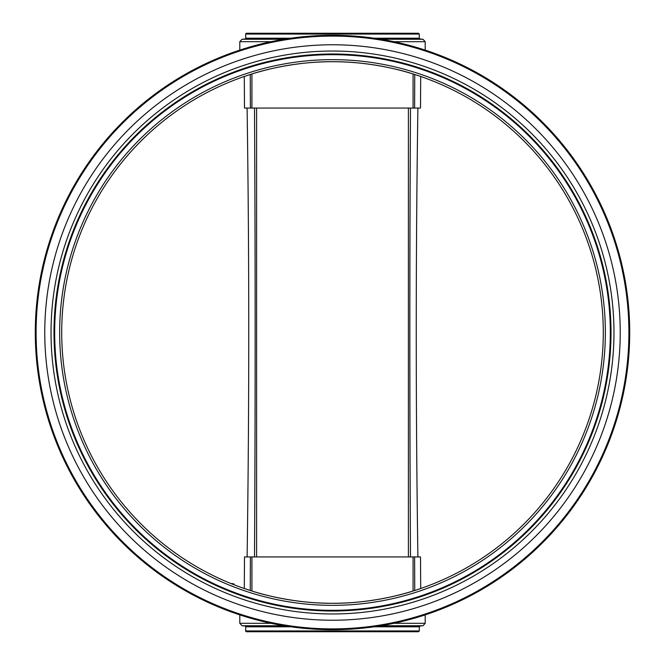 <?xml version="1.0" encoding="UTF-8"?>
<svg xmlns="http://www.w3.org/2000/svg" width="665" height="665" viewBox="0 0 665 665"><rect width="100%" height="100%" fill="white"/><g stroke="black" fill="none" stroke-linecap="round" stroke-linejoin="round"><path stroke-width="1" d="M257.538 45.677L256.823 45.079M408.177 45.079L408.044 45.045A297.213 297.213 0 0 1 541.401 121.08L541.401 121.08A297.213 297.213 0 0 0 410.33 45.652M424.403 49.85L423.896 49.684A297.213 297.213 0 0 1 541.401 121.08L541.401 121.08A297.213 297.213 0 0 0 421.46 48.911A297.213 297.213 0 0 1 541.401 121.08L541.401 121.08A297.213 297.213 0 0 0 421.46 48.911A297.213 297.213 0 0 1 541.401 121.08L541.401 121.08A297.213 297.213 0 0 0 123.599 121.08A297.213 297.213 0 0 1 243.54 48.911A297.213 297.213 0 0 0 123.599 121.08A297.213 297.213 0 0 1 244.678 48.553A297.213 297.213 0 0 0 123.599 121.08A297.213 297.213 0 0 1 256.956 45.045A297.213 297.213 0 0 0 123.599 121.08A297.213 297.213 0 0 1 254.67 45.652A297.213 297.213 0 0 0 123.599 121.08A297.213 297.213 0 0 1 541.401 121.08L541.401 121.08A297.213 297.213 0 0 0 123.599 121.08A297.213 297.213 0 0 1 541.401 121.08L540.296 121.055L541.401 121.08A297.213 297.213 0 0 0 123.599 121.08A297.213 297.213 0 0 1 541.401 121.08L539.132 119.916M241.245 50.432L241.104 49.684L240.597 49.85M251.927 108.062L251.927 73.973C264.637 69.709 297.804 61.421 332.5 61.712C367.196 61.421 400.363 69.709 413.073 73.973L413.073 108.062M409.15 108.062L247.106 108.062C249.3 257.688 249.3 407.312 247.106 556.938L417.894 556.938C415.7 407.312 415.7 257.688 417.894 108.062L409.15 108.062M285.601 39.011L244.953 39.011A0.815 0.815 0 0 0 245.693 38.196L290.987 38.196M245.693 34.065L419.307 34.065L418.493 33.25L246.507 33.25A0.815 0.815 0 0 0 245.693 34.065L245.693 38.196M240.597 615.15L241.104 615.316M407.462 619.323L408.177 619.921M423.755 614.568L423.896 615.316L424.403 615.15M332.5 35.287A297.213 297.213 0 0 1 629.713 332.5A297.213 297.213 0 0 0 332.5 35.287A297.213 297.213 0 0 1 629.713 332.5A297.213 297.213 0 0 0 332.5 35.287A297.213 297.213 0 0 1 629.713 332.5A297.213 297.213 0 0 0 332.5 35.287A297.213 297.213 0 0 1 629.713 332.5A297.213 297.213 0 0 0 332.5 35.287A297.213 297.213 0 0 0 35.287 332.5A297.213 297.213 0 0 0 332.5 629.713A297.213 297.213 0 0 0 629.713 332.5A297.213 297.213 0 0 0 332.5 35.287A297.213 297.213 0 0 0 35.287 332.5A297.213 297.213 0 0 0 332.5 629.713A297.213 297.213 0 0 0 422.375 49.202M247.106 108.062L244.496 108.062L244.296 76.483L250.248 74.505L250.397 108.062M250.397 556.938L250.248 590.495L244.296 588.517L244.496 556.938L247.106 556.938M413.073 556.938L413.073 591.027C400.363 595.291 367.196 603.579 332.5 603.288C297.804 603.579 264.637 595.291 251.927 591.027L251.927 556.938M417.894 556.938L420.504 556.938L420.704 588.517L414.752 590.495L414.603 556.938M417.894 108.062L420.504 108.062L420.704 76.483M285.601 625.989L244.953 625.989A0.815 0.815 0 0 1 245.693 626.804L245.693 630.935A0.815 0.815 0 0 0 246.507 631.75L418.493 631.75L419.307 630.935L245.693 630.935M233.964 583.895L230.78 583.463M245.252 76.151L245.792 75.968M541.401 121.08A297.213 297.213 0 0 0 123.599 121.08A297.213 297.213 0 0 1 541.401 121.08A297.213 297.213 0 0 0 123.599 121.08A297.213 297.213 0 0 1 541.401 121.08A297.213 297.213 0 0 0 123.599 121.08A297.213 297.213 0 0 1 541.401 121.08A297.213 297.213 0 0 0 123.599 121.08A297.213 297.213 0 0 1 244.678 48.553A297.213 297.213 0 0 0 123.599 121.08A297.213 297.213 0 0 1 244.678 48.553A297.213 297.213 0 0 0 123.599 121.08A297.213 297.213 0 0 1 541.401 121.08L540.296 121.055L541.401 121.08A297.213 297.213 0 0 0 123.599 121.08A297.213 297.213 0 0 1 541.401 121.08L541.401 121.08A297.213 297.213 0 0 0 420.322 48.553A297.213 297.213 0 0 1 541.401 121.08L541.401 121.08A297.213 297.213 0 0 0 123.599 121.08L124.704 121.055M543.995 124.654L543.92 123.599L543.945 124.704L543.92 123.599L543.945 124.704L543.92 123.599L545.084 125.868M543.945 540.296L543.987 541.327M541.343 543.978L540.296 543.945L541.401 543.92L539.199 545.117M124.704 543.945L123.599 543.92L124.654 543.995M121.055 540.296L121.08 541.401M543.92 123.599L545.117 125.801M540.346 543.995L541.401 543.92M125.801 545.117L123.599 543.92M620.229 332.5A287.729 287.729 0 0 0 188.636 83.316A287.729 287.729 0 0 0 188.636 581.684A287.729 287.729 0 0 0 620.229 332.5M332.5 53.99A278.51 278.51 0 0 0 53.99 332.5A278.51 278.51 0 0 0 332.5 611.01A278.51 278.51 0 0 0 611.01 332.5A278.51 278.51 0 0 0 332.5 53.99M332.5 61.712A270.788 270.788 0 0 0 61.712 332.5A270.788 270.788 0 0 0 332.5 603.288A270.788 270.788 0 0 0 603.288 332.5A270.788 270.788 0 0 0 332.5 61.712A270.788 270.788 0 0 0 61.712 332.5A270.788 270.788 0 0 0 332.5 603.288A270.788 270.788 0 0 0 603.288 332.5A270.788 270.788 0 0 0 332.5 61.712M408.401 108.062L408.401 556.938M256.599 556.938L256.599 108.062M271.112 41.687L239.799 41.687L239.799 50.108M425.201 50.108L425.201 41.687L393.888 41.687M284.038 39.26L242.027 39.26L239.799 41.687M425.201 41.687L422.973 39.26L380.962 39.26M419.307 34.065L419.307 38.196L420.047 39.011L379.399 39.011M419.307 38.196L374.013 38.196M414.752 74.505L414.603 108.062M271.112 623.313L239.799 623.313L242.027 625.74L284.038 625.74M425.201 614.892L425.201 623.313L393.888 623.313M425.201 623.313L422.973 625.74L380.962 625.74M374.013 626.804L419.307 626.804L420.047 625.989L379.399 625.989M290.987 626.804L245.693 626.804M254.496 556.938C255.377 410.538 255.377 254.462 254.496 108.062M410.505 108.062C409.623 254.471 409.623 410.529 410.505 556.938M332.5 36.093A296.407 296.407 0 0 1 589.19 480.704A296.407 296.407 0 0 1 75.81 480.704A296.407 296.407 0 0 1 332.5 36.093M613.97 332.5A281.47 281.47 0 0 0 332.5 51.03A281.47 281.47 0 0 0 51.03 332.5A281.47 281.47 0 0 0 332.5 613.97A281.47 281.47 0 0 0 613.97 332.5M332.5 54.671A277.829 277.829 0 0 0 54.671 332.5A277.829 277.829 0 0 0 332.5 610.329A277.829 277.829 0 0 0 610.329 332.5A277.829 277.829 0 0 0 332.5 54.671M605.35 332.5A272.85 272.85 0 0 0 332.5 59.651A272.85 272.85 0 0 0 59.651 332.5A272.85 272.85 0 0 0 332.5 605.35A272.85 272.85 0 0 0 605.35 332.5M244.953 39.011L242.027 39.26M420.047 39.011L422.973 39.26M239.799 614.892L239.799 623.313M420.047 625.989L422.973 625.74M244.953 625.989L242.027 625.74M419.307 626.804L419.307 630.935"/></g></svg>
